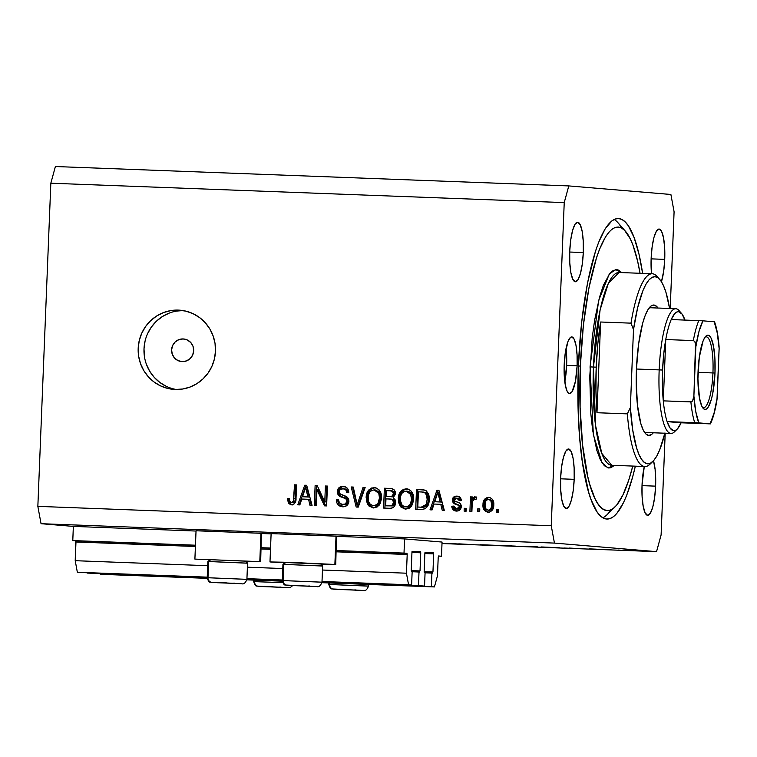 <?xml version="1.0" encoding="UTF-8"?>
<svg xmlns="http://www.w3.org/2000/svg" width="757" height="757" viewBox="0 0 757 757"><rect width="100%" height="100%" fill="white"/><g stroke="black" fill="none" stroke-linecap="round" stroke-linejoin="round"><path stroke-width="1.14" d="M442.06 542.059L441.492 556.234L438.388 556.111L441.492 556.234L438.521 555.979L441.492 556.234L442.06 542.059L404.579 538.918L336.884 536.363L404.579 538.918L442.06 542.059M438.218 557.095L437.47 575.803L434.423 586.93L321.933 582.682L434.423 586.93L321.952 582.54L431.386 586.675L431.935 573.068L425.074 572.803L432.644 573.125L431.935 573.068L431.386 586.675L434.423 586.93L437.47 575.803L438.218 557.095M282.304 581.177L246.858 579.843L282.304 581.177M207.229 578.348L103.198 574.412L207.229 578.348M282.295 581.045L246.877 579.701L282.295 581.045M207.219 578.206L100.161 574.166L207.219 578.206M432.947 572.008L433.676 553.869L424.876 553.537L433.676 553.869L432.947 572.008L424.166 571.677L432.947 572.008M433.468 552.714L433.676 553.869L433.468 552.714L424.98 552.392L433.468 552.714M424.885 553.13L424.157 571.28L424.885 553.13M420.684 551.853L412.016 551.522M424.374 572.434L424.157 571.28L424.28 572.339L425.084 572.491L424.535 586.098L321.98 582.228L424.535 586.098L425.084 572.491L424.374 572.434M282.285 580.723L246.716 579.379L282.285 580.723M207.21 577.894L87.235 573.077L207.21 577.894M246.914 579.105L282.295 580.449L246.914 579.105M321.99 581.944L424.535 586.098L418.46 585.587L419.009 571.98L412.149 571.724L419.719 572.046L419.009 571.98L418.46 585.587L321.99 581.944M420.021 570.929L420.75 552.79L411.95 552.459L420.75 552.79L420.021 570.929L411.24 570.598L420.021 570.929M420.542 551.635L420.75 552.79L420.542 551.635L412.054 551.314L420.542 551.635M411.969 552.052L411.24 570.191L411.969 552.052M411.448 571.346L411.24 570.191L411.354 571.251L412.158 571.412L411.609 585.019L321.999 581.631L411.609 585.019L322.009 581.49L408.572 584.764L406.443 573.2L322.473 570.03L406.443 573.2L407.2 554.493L336.259 551.815L407.2 554.493L406.443 573.2L408.572 584.764L411.609 585.019L412.158 571.412L411.448 571.346M282.314 580.127L246.924 578.793L282.314 580.127M207.229 577.298L80.384 572.5L207.229 577.298M282.314 579.994L246.933 578.651L282.314 579.994M207.238 577.156L77.346 572.254L207.238 577.156M282.777 568.535L247.388 567.201L282.777 568.535M207.702 565.697L75.217 560.691L77.346 572.254L75.217 560.691L207.702 565.697M270.486 549.336L261.184 548.986L270.486 549.336M195.41 546.497L75.974 541.984L75.217 560.691L75.757 540.829L195.457 545.352L75.757 540.829L75.974 541.984L195.41 546.497M406.982 553.339L407.2 554.493L406.982 553.339L404.011 553.093L335.446 550.5L404.011 553.093L404.579 538.918L404.011 553.093L406.982 553.339L336.307 550.67L406.982 553.339M261.231 547.831L270.533 548.191L261.231 547.831M270.533 548.049L260.37 547.671L270.533 548.049M195.457 545.21L72.786 540.583L195.457 545.21M271.11 533.874L261.808 533.524L271.11 533.874M196.025 531.045L73.353 526.408L72.786 540.583L73.353 526.408L196.025 531.045M259.802 561.628L245.968 561.429L260.654 561.732L259.802 561.628L260.947 533.288L259.802 561.628L194.899 559.101L259.802 561.628M209.575 559.972L210.446 560.01M260.673 561.741L261.373 533.43M285.521 562.848L270.003 561.949L283.686 562.214L334.878 564.467L336.023 536.117L271.12 533.59L269.984 561.94L299.1 562.773L334.878 564.467L321.053 564.268L335.748 564.58L336.449 536.268M284.66 562.811L269.984 561.94M183.099 338.947L187.291 339.969L190.773 342.561L193.016 346.327L193.688 350.699L192.675 355.005L190.13 358.591L186.449 360.919L182.191 361.619A11.346 11.052 94.8 0 1 171.621 349.611A11.346 11.052 94.8 0 1 183.591 338.975A11.346 11.052 94.8 0 1 193.678 350.955A11.346 11.052 94.8 0 1 182.191 361.619L177.999 360.597L174.517 358.004L172.274 354.238L171.602 349.866L172.624 345.561L175.16 341.965L178.841 339.647L183.099 338.947M176.674 311.07L183.043 310.569A39.724 38.664 -85.2 0 0 144.114 347.056A39.724 38.664 -85.2 0 0 176.428 389.505M178.425 310.105L185.929 311.155L193.092 313.691L199.621 317.609L205.279 322.766L209.85 328.964L213.143 335.957L215.045 343.479L215.471 351.257L214.42 358.969L211.922 366.331L208.071 373.059L203.027 378.888L196.971 383.6L190.149 387.016L182.806 389.003L175.236 389.477A39.724 38.664 94.8 0 1 173.514 389.372A39.724 38.664 94.8 0 1 138.228 347.454A39.724 38.664 94.8 0 1 178.425 310.105A39.724 38.664 94.8 0 1 180.147 310.209A39.724 38.664 94.8 0 1 215.423 352.137A39.724 38.664 94.8 0 1 175.236 389.477L167.723 388.436L160.569 385.9L154.04 381.982L148.381 376.825L143.811 370.627L140.518 363.634L138.616 356.102L138.19 348.334L139.241 340.622L141.739 333.26L145.581 326.532L150.634 320.703L156.69 315.981L163.512 312.575L170.855 310.588L178.425 310.105M566.633 365.404A28.369 6.482 92.2 0 0 566.047 348.438L566.633 365.404L577.127 365.801L566.633 365.404A28.369 6.482 92.2 0 1 564.788 381.689L566.633 365.404M564.202 364.723A28.369 6.482 -87.8 0 1 571.734 336.912A28.369 6.482 -87.8 0 1 577.127 365.801L575.405 381.462L572.084 391.662L569.529 393.612L568.289 392.959L567.135 391.246L565.29 384.925L564.107 370.258L565.129 353.916L568.015 341.388L570.523 337.357L571.8 336.912L574.184 339.278L576.039 345.599L577.071 354.919L577.127 365.801A28.369 6.482 -87.8 0 1 569.595 393.612A28.369 6.482 -87.8 0 1 564.202 364.723M578.414 365.915A150.369 34.339 -87.8 0 1 618.346 218.518A150.369 34.339 -87.8 0 1 642.627 273.381L639.059 254.466L634.139 237.632L628.386 225.841L625.273 221.99L622.027 219.549L618.706 218.546L615.318 218.981L611.902 220.874L605.136 228.879L598.655 242.268L595.608 250.822L587.546 282.929L581.641 322.425L578.414 365.915L578.14 409.651L579.616 437.073L582.36 461.874L588.624 492.107L591.198 499.932L596.951 511.723L600.064 515.574L603.31 518.015L606.631 519.018L610.019 518.583L613.435 516.69L616.841 513.388L623.494 502.639L626.682 495.296L632.625 477.042L635.35 466.17A150.369 34.339 -87.8 0 1 606.991 519.047A150.369 34.339 -87.8 0 1 578.414 365.915M664.722 259.377L651.124 258.856L664.722 259.377L663.747 270.722L661.448 281.774A29.788 6.804 -87.8 0 0 664.722 259.377A29.788 6.804 -87.8 0 0 659.063 229.04A29.788 6.804 -87.8 0 0 651.152 258.241L652.127 246.886L653.982 237.357L656.442 231.093L659.129 229.04L661.637 231.528L663.577 238.162L664.665 247.936L664.722 259.377M583.297 252.554L569.699 252.034L583.297 252.554L582.322 263.9L580.458 273.428L577.998 279.702L575.311 281.746L572.812 279.267L570.863 272.624L569.784 262.849L569.728 251.419A29.788 6.804 -87.8 0 1 577.638 222.217A29.788 6.804 -87.8 0 1 583.297 252.554A29.788 6.804 -87.8 0 1 575.386 281.755A29.788 6.804 -87.8 0 1 569.728 251.419L570.702 240.064L572.557 230.535L575.017 224.271L577.705 222.217L580.212 224.706L582.152 231.339L583.24 241.114L583.297 252.554M574.184 479.332L560.596 478.812L574.184 479.332L573.21 490.678L571.355 500.207L568.895 506.48L566.208 508.524L563.7 506.045L561.76 499.402L560.672 489.628L560.615 478.187A29.788 6.804 -87.8 0 1 568.526 448.996A29.788 6.804 -87.8 0 1 574.184 479.332A29.788 6.804 -87.8 0 1 566.274 508.524A29.788 6.804 -87.8 0 1 560.615 478.187L561.59 466.842L563.445 457.313L565.905 451.04L568.602 448.996L571.1 451.475L573.049 458.117L574.128 467.892L574.184 479.332M655.609 486.145L642.021 485.634L655.609 486.145L654.644 497.5L652.78 507.029L650.32 513.293L647.632 515.347L645.125 512.858L643.185 506.225L642.106 496.45L642.04 485.01A29.788 6.804 -87.8 0 1 644.283 466.511L642.04 485.01A29.788 6.804 -87.8 0 0 647.708 515.347L647.708 515.347A29.788 6.804 -87.8 0 0 655.609 486.145A29.788 6.804 -87.8 0 0 653.48 460.767L655.136 469.52L655.609 486.145M568.791 185.919L670.891 194.473L568.791 185.919L564.23 202.602L50.833 183.213L37.85 506.367L551.247 525.755L564.23 202.602L551.247 525.755L554.446 543.091L41.048 523.702L73.353 526.408L41.048 523.702L554.446 543.091L656.546 551.645L554.446 543.091L551.247 525.755L37.85 506.367L41.048 523.702L37.85 506.367L50.833 183.213L564.23 202.602L568.791 185.919L55.393 166.531L568.791 185.919M442.003 543.545L656.546 551.645L661.107 534.962L665.195 433.231L661.107 534.962L656.546 551.645L442.003 543.545M448.797 543.517L459.849 544.056L448.731 543.469M471.725 544.548L458.77 543.848L471.725 544.548M492.921 545.352L480.089 544.737L492.921 545.352M531.565 546.809L518.734 546.194L531.565 546.791M563.87 548.03L582.199 548.721L563.87 548.03M645.049 551.096L643.024 551.001L645.049 551.096M271.138 533.6L336.865 536.221L336.023 536.117L334.878 564.467L335.748 564.58M196.063 530.771L260.947 533.288L196.044 530.752L194.899 559.101M623.408 550.197L638.142 550.784L624.175 550.178M620.03 550.15L618.005 550.055L620.03 550.15M611.183 549.809L606.139 549.468L611.183 549.809M604.427 549.563L602.392 549.459L604.427 549.563M596.431 549.213L588.993 548.853L596.488 549.185M559.186 547.746L541.018 546.951L559.518 547.784M512.12 546.071L502.374 545.494L512.12 546.071M316.965 489.732L316.331 505.534L314.325 505.458L315.12 485.616L317.259 485.691L324.772 501.815L325.415 486.003L327.421 486.079L326.617 505.922L324.469 505.837L316.965 489.732L324.469 505.837L326.617 505.922L327.421 486.079L325.415 486.003L324.772 501.815L317.259 485.691L315.12 485.616L314.325 505.458L316.331 505.534L316.965 489.732L318.262 489.845L316.965 489.732M342.826 506.783L337.707 499.942L336.42 499.838C336.487 504.048 338.549 506.367 342.609 506.783C346.309 506.812 348.419 504.966 348.93 501.229L347.785 504.578L344.927 506.547L341.322 506.632L337.982 504.758L336.742 502.459L336.42 499.838L338.436 499.658L339.325 502.714L341.975 504.361L345.22 504.02L346.886 501.588L346.025 498.929L339.429 496.081L337.537 493.687L337.717 489.467L340.915 486.647L345.353 486.855L347.851 488.908L348.769 492.561L346.753 492.741L345.798 489.845L343.044 488.729L339.959 489.836L339.259 492.296L340.461 494.321L347.359 497.198L348.608 499.014L348.93 501.229L346.138 496.384L339.808 493.791L339.25 491.757C339.6 489.618 340.868 488.615 343.044 488.729L344.643 488.861M365.139 487.499L358.25 507.114L356.178 507.039L351.201 486.978L353.264 487.054L357.2 504.749L363.048 487.423L365.139 487.499L363.048 487.423L357.2 504.749L353.264 487.054L351.201 486.978L356.178 507.039L358.25 507.114L365.139 487.499M373.409 507.947L368.886 505.96L366.464 501.323L366.653 494.103L368.687 490.063L371.602 487.991L375.964 487.868L379.096 489.902L381.064 493.734L381.405 499.014L380.213 503.537L377.383 506.868L373.409 507.947L379.219 505.127L381.471 498.078C381.85 492.305 379.437 488.814 374.242 487.584C368.858 488.445 366.161 491.823 366.151 497.737L367.836 504.616L369.132 504.72L367.448 497.841L366.151 497.737L367.448 497.841C367.448 491.936 370.145 488.549 375.529 487.697L372.889 488.095L369.974 490.167L367.599 496.015L367.76 501.427L369.132 504.72L367.836 504.616L373.021 507.919M405.525 509.158L401.002 507.171L398.579 502.534L398.769 495.324L400.803 491.274L403.718 489.202L408.089 489.079L411.221 491.123L413.18 494.955L413.53 500.226L412.328 504.749L409.499 508.079L405.525 509.158L411.335 506.338L413.587 499.289C413.965 493.526 411.553 490.025 406.358 488.795C400.973 489.656 398.277 493.044 398.277 498.948L399.961 505.827L401.248 505.941L399.564 499.062L398.277 498.948L399.564 499.062C399.573 493.148 402.27 489.76 407.654 488.908L405.014 489.306L402.09 491.378L399.715 497.226L399.876 502.639L401.248 505.941L399.961 505.827L405.146 509.13M434.016 504.039L432.096 509.906L430.004 509.821L436.969 490.214L438.928 490.29L444.302 510.36L442.22 510.284L440.773 504.294L434.016 504.039L440.773 504.294L442.22 510.284L444.302 510.36L438.928 490.29L436.969 490.214L430.004 509.821L432.096 509.906L434.016 504.039M498.371 509.565L498.257 512.404L496.251 512.328L496.365 509.489L498.371 509.565L496.365 509.489L496.251 512.328L498.257 512.404L498.371 509.565M493.782 504.853L492.485 509.944L489.372 512.167L485.672 511.533L483.42 508.477L482.985 504.597L483.562 501.162L485.171 498.626L487.413 497.434L489.921 497.529L492.447 499.346L493.782 504.853C494.113 500.708 492.419 498.201 488.681 497.33C484.84 497.936 482.938 500.358 482.985 504.597C482.616 508.808 484.31 511.363 488.085 512.271C491.974 511.637 493.876 509.168 493.782 504.853M479.806 508.865L479.692 511.704L477.676 511.628L477.79 508.789L479.806 508.865L477.79 508.789L477.676 511.628L479.692 511.704L479.806 508.865M474.544 499.374L475.898 499.686L476.73 497.652L474.876 496.81L472.396 499.279L473.693 499.383L472.396 499.279L472.491 496.971L470.485 496.895L471.772 497.008L471.195 511.382L471.772 497.008L470.485 496.895L469.898 511.335L471.904 511.41L472.207 503.925L471.904 511.41L469.898 511.335L470.485 496.895L472.491 496.971L472.396 499.279L474.412 496.847L476.73 497.652L475.898 499.686L474.289 499.383L473.011 500.263L472.207 503.925L472.68 500.992L474.544 499.374L476.021 499.497M466.255 508.354L466.142 511.193L464.126 511.107L464.24 508.278L466.255 508.354L464.24 508.278L464.126 511.107L466.142 511.193L466.255 508.354M456.698 511.079L453.055 506.367L451.759 506.253C452.005 509.215 453.538 510.814 456.357 511.079C459.31 511.079 460.956 509.584 461.297 506.603L460.445 509.281L458.193 510.871L455.004 510.88L453.065 509.698L451.759 506.253L453.774 506.073L454.55 508.193L456.585 509.016L458.411 508.553L459.272 506.878L458.77 505.468L454.399 503.632L452.591 501.863L452.364 499.213L453.68 497.037L457.304 496.157L460.578 497.936L461.297 500.424L459.272 500.604L458.591 498.844L456.868 498.191L455.194 498.466L454.285 500.036L455.071 501.21L460.19 503.414L461.297 506.603C461.174 503.982 459.773 502.449 457.086 501.995L454.862 501.087L454.276 499.857L456.868 498.191L458.335 498.314M429.153 499.743L428.15 504.985L425.481 508.6L422.264 509.499L415.697 509.281L416.501 489.438L423.494 489.77L426.2 490.791L428.481 494.207L429.153 499.743C429.635 495.532 428.254 492.324 424.999 490.129L416.501 489.438L415.697 509.281L421.394 509.499C426.674 508.884 429.257 505.629 429.153 499.743M395.608 502.686L394.634 506.092L392.949 507.72L390.11 508.307L383.581 508.07L384.376 488.227L391.388 488.539L394.104 489.826L395.173 491.586L395.419 494.255L393.148 497.718L395.126 499.79L395.608 502.686L393.148 497.718L395.466 493.64C395.315 490.328 393.612 488.596 390.366 488.454L384.376 488.227L383.581 508.07L389.533 508.297C393.262 508.401 395.296 506.537 395.608 502.686M301.778 499.043L299.857 504.91L297.766 504.824L304.73 485.218L306.689 485.294L312.064 505.373L309.982 505.288L308.534 499.298L301.778 499.043L308.534 499.298L309.982 505.288L312.064 505.373L306.689 485.294L304.73 485.218L297.766 504.824L299.857 504.91L301.778 499.043M291.379 504.843L288.417 503.329L287.461 498.503L289.486 498.324L289.742 500.945L290.641 502.269L292.221 502.459L293.309 501.702L294.549 484.83L296.555 484.906L295.59 501.541L294.435 503.727L291.379 504.843C294.71 504.304 296.252 502.146 296.015 498.38L296.555 484.906L294.549 484.83L293.631 501.106L291.436 502.525L292.855 502.639L291.568 502.534C289.846 501.863 289.146 500.462 289.486 498.324L287.461 498.503L288.417 503.329L289.713 503.443L288.758 498.608L287.461 498.503L289.486 498.551L288.758 498.608L288.758 499.866L289.713 503.443L288.417 503.329L291.076 504.824M674.09 211.809L670.21 308.496L674.09 211.809L670.891 194.473L674.09 211.809M651.512 273.722L651.152 258.241A29.788 6.804 -87.8 0 0 651.512 273.722M55.393 166.531L50.833 183.213L55.393 166.531M169.331 313.057L162.5 316.473L156.444 321.186L151.4 327.024L147.558 333.742M145.06 341.104L144 348.826L144.436 356.594M146.338 364.117L149.631 371.119L154.191 377.308L159.85 382.465L166.389 386.392M497.548 512.375L497.652 509.603L496.365 509.489L498.371 509.622L497.652 509.603L497.548 512.375M489.372 512.385C485.606 511.477 483.903 508.912 484.281 504.701L482.985 504.597L484.281 504.701C484.234 500.472 486.126 498.04 489.978 497.434M489.192 497.368L488.681 497.33L489.192 497.368M489.656 497.434L487.508 497.983L485.616 499.715L484.612 502.109L484.281 506.026M484.414 507.313L485.237 509.802M485.975 510.805L488.738 512.328M485.19 500.472L484.858 501.276M490.063 499.516L492.552 501.494L493.062 505.033L492.296 508.486L489.732 510.322M492.296 508.486L491.795 509.215M489.23 510.303L488.218 510.218C485.71 509.423 484.641 507.568 485 504.664C484.877 501.796 486.06 500.036 488.549 499.383C491.047 500.178 492.126 502.023 491.776 504.919C491.889 507.796 490.706 509.556 488.218 510.218L489.287 510.303M488.549 499.383L486.912 499.885L485.767 501.21L484.982 505.118L485.966 508.988L488.218 510.218L489.855 509.707L491 508.382L491.776 504.919L493.062 505.033L491.776 504.919L490.801 500.614L488.549 499.383L490.006 499.506M489.514 510.322C492.003 509.66 493.186 507.9 493.062 505.033C493.413 502.128 492.343 500.282 489.845 499.497M488.218 510.218L489.344 510.313M478.973 511.675L479.086 508.893L477.79 508.789L479.796 508.922L479.086 508.893L478.973 511.675M471.772 497.008L472.482 497.037L471.772 497.008M475.708 496.961L473.693 499.383L476.162 496.914M465.423 511.164L465.536 508.382L464.24 508.278L466.246 508.411L465.536 508.382L465.423 511.164M457.635 509.111L456.585 509.016L453.774 506.073L451.759 506.253L453.803 506.301L453.055 506.367L453.878 509.168L456.745 511.089M456.585 509.016L457.871 509.13L460.568 506.991L459.272 506.878L456.443 509.007L457.739 509.12M458.865 505.553L459.272 506.878L460.568 506.991L460.161 505.667L457.01 504.682L458.865 505.553M456.868 498.191L459.272 500.604L461.297 500.424C461.032 497.709 459.556 496.28 456.878 496.128L457.436 496.176L456.878 496.128C454.172 496.062 452.629 497.377 452.26 500.074C452.648 502.695 454.228 504.228 457.01 504.682L458.297 504.796C455.525 504.342 453.935 502.799 453.557 500.178L452.26 500.074L453.557 500.178C453.926 497.481 455.468 496.166 458.174 496.232L454.976 497.15L453.557 500.642L455.023 503.348L460.36 505.95L460.332 507.938L458.354 509.12M460.568 500.718L458.155 498.295L459.887 498.948L460.568 500.718M453.594 508.6L453.878 509.168M457.323 496.251L456.49 496.393M453.888 501.967L454.37 502.733M431.32 509.877L438.265 490.318L436.969 490.214L438.946 490.347L438.265 490.318L431.32 509.877M443.498 510.332L442.06 504.399L440.773 504.294L442.06 504.399L443.498 510.332M438.426 495.229L438.7 494.302M439.921 495.863L441.492 502.061L434.773 501.74L437.868 492.315L439.164 492.428L439.751 495.144M439.476 493.98L439.599 494.491M437.868 492.315L438.805 496.441L440.091 496.545L439.164 492.428L437.868 492.315L434.773 501.74L441.492 502.061L440.091 496.545L438.805 496.441L440.195 501.948L441.492 502.061L434.773 501.74L440.195 501.948L437.868 492.315M423.901 489.788L417.788 489.552L416.993 509.329L417.788 489.552L416.501 489.438L423.409 489.76M422.68 489.684L421.942 489.647M423.788 492.116L426.238 492.826L427.932 495.258L428.443 499.752L427.696 503.992M421.8 491.965L418.413 491.832L417.798 507.039L422.538 507.275L421.252 507.171L424.213 506.726L426.182 504.465L421.252 507.171L422.538 507.275L427.478 504.569L426.182 504.465L427.147 499.639L428.443 499.752L427.147 499.639L426.636 495.144L424.516 492.457L425.812 492.57L421.8 491.965L424.516 492.457C426.664 494.264 427.535 496.658 427.147 499.639L426.182 504.465L427.478 504.569L426.144 506.433L423.295 507.285L417.798 507.039L418.413 491.832L423.854 492.116M424.043 507.228L423.295 507.285M427.478 504.569L428.443 499.752C428.831 496.762 427.951 494.368 425.812 492.57L423.097 492.069M407.001 488.852L406.358 488.795L407.001 488.852M405.79 509.158L401.248 505.941L403.613 508.344M405.146 509.007L405.979 509.187M410.408 492.268L412.215 494.737L407.569 491.227L409.073 491.52M405.61 506.84L408.193 506.234L410.171 504.399L411.543 499.838L410.606 493.924L409.111 492.164L406.66 491.151L403.623 491.719L401.626 493.64L400.614 496.251L400.283 500.396L402.147 505.241L404.323 506.622L406.897 506.944C410.928 506.263 412.915 503.708 412.877 499.26L411.581 499.147L412.877 499.26L412.215 494.737L410.928 494.633L411.581 499.147C411.628 503.594 409.632 506.159 405.61 506.84C401.759 505.913 399.98 503.32 400.283 499.062C400.15 494.472 402.156 491.823 406.282 491.123L410.928 494.633L412.215 494.737L412.887 498.683M412.877 499.26L411.458 504.503L409.49 506.348L407.238 506.944M412.839 499.951L412.764 500.632M406.282 491.123L407.569 491.227M384.878 508.117L385.673 488.331L384.376 488.227L391.454 488.558L385.673 488.331L384.878 508.117M391.303 488.53L390.366 488.454L391.303 488.53M390.858 488.483L390.366 488.454M391.341 499.137L393.848 499.913L394.899 502.345M389.666 499.005L385.966 498.872L385.682 505.827L392.911 505.913L391.624 505.799L393.11 504.559L393.602 502.629L391.624 505.799L392.911 505.913L394.899 502.733L393.602 502.629L392.552 499.809L389.666 499.005C392.173 498.929 393.489 500.14 393.602 502.629L394.899 502.733L394.766 503.736L392.911 505.913L385.682 505.827L385.966 498.872L391.445 499.147M391.587 490.896L393.668 491.397M394.189 491.899L394.747 493.999L394.274 495.693L391.388 496.8M394.274 495.693L393.659 496.308M392.628 496.734L391.889 496.8M389.581 490.744L386.297 490.621L386.051 496.545L392.874 496.677L391.587 496.573L392.987 495.58L393.451 493.895L394.747 493.999L393.451 493.895L392.381 491.293L389.581 490.744C391.994 490.527 393.28 491.577 393.451 493.895L391.587 496.573L386.051 496.545L386.297 490.621L391.785 490.905M390.896 496.791L392.874 496.677L394.747 493.999C394.577 491.681 393.28 490.631 390.867 490.858M394.899 502.733C394.776 500.245 393.47 499.043 390.953 499.118M374.876 487.64L374.242 487.584L374.876 487.64M373.674 507.947L369.132 504.72L371.498 507.133M373.021 507.796L373.863 507.975M378.282 491.056L380.099 493.526L375.453 490.016L376.948 490.309M373.485 505.619L376.078 505.023L378.046 503.187L379.465 497.936L379.153 494.51L378.074 492.05L374.157 489.902L371.498 490.508L369.511 492.419L368.498 495.04L368.167 499.175L368.659 501.787L370.031 504.02L372.207 505.411L374.781 505.733C378.803 505.051 380.799 502.487 380.762 498.049L379.465 497.936L380.762 498.049L380.099 493.526L378.803 493.422L379.465 497.936C379.503 502.383 377.516 504.947 373.485 505.619C369.634 504.701 367.864 502.109 368.157 497.841C368.034 493.252 370.031 490.612 374.157 489.902L378.803 493.422L380.099 493.526L380.762 496.895L380.402 500.774L379.342 503.291L377.365 505.137L375.112 505.733M380.714 498.731L380.648 499.421M374.157 489.902L375.453 490.016M357.455 507.086L352.488 487.082L351.201 486.978L353.282 487.111L352.488 487.082L357.455 507.086M358.496 504.862L357.2 504.749L358.496 504.862L359.471 501.759L358.175 501.654L359.471 501.759L364.344 487.527L363.048 487.423L365.12 487.555L364.344 487.527L358.496 504.862M342.126 506.745L342.609 506.783M342.874 504.465L344.17 504.578C346.488 504.682 347.832 503.604 348.211 501.323L346.914 501.219C346.545 503.49 345.192 504.578 342.874 504.465L344.17 504.578L342.874 504.465C340.054 504.181 338.578 502.572 338.436 499.658L336.42 499.838L338.445 499.875L337.707 499.942L337.717 500.604L338.53 503.793M342.24 497.283C344.851 497.576 346.403 498.891 346.914 501.219L348.211 501.323C347.7 498.995 346.138 497.68 343.536 497.387L342.24 497.283L343.536 497.387C340.404 496.743 338.748 494.86 338.54 491.738L337.243 491.634C337.452 494.756 339.117 496.639 342.24 497.283M343.044 488.729C345.438 488.918 346.668 490.252 346.753 492.741L348.769 492.561C348.636 488.785 346.744 486.732 343.072 486.41L343.801 486.467L343.072 486.41C339.619 486.41 337.679 488.151 337.243 491.634L338.54 491.738C338.975 488.265 340.915 486.524 344.369 486.514L343.262 486.552M344.719 488.871L347.085 489.959L348.05 492.854C347.965 490.366 346.725 489.022 344.34 488.842M339.259 504.853L343.252 506.84M342.211 486.751L339.013 489.571L338.833 493.81M339.694 488.435L339.316 488.984M339.354 494.841L341.161 496.441L346.64 498.56L347.842 499.686L348.173 501.692L347.454 503.367L345.599 504.455L343.716 504.541M347.86 502.752L347.454 503.367M315.622 505.506L316.417 485.72L315.12 485.616L317.287 485.748L316.417 485.72L315.622 505.506M326.068 501.929L324.772 501.815L326.068 501.929L326.702 486.108L325.415 486.003L327.412 486.136L326.702 486.108L326.068 501.929M325.737 505.884L318.262 489.845L325.737 505.884M299.081 504.881L306.027 485.332L304.73 485.218L306.708 485.351L306.027 485.332L299.081 504.881M311.259 505.335L309.821 499.412L308.534 499.298L309.821 499.412L311.259 505.335M306.188 490.233L306.462 489.306M307.683 490.877L309.253 497.065L302.535 496.753L305.629 487.319L306.926 487.432L307.512 490.158M307.238 488.984L307.361 489.495M305.629 487.319L306.566 491.444L307.853 491.548L306.926 487.432L305.629 487.319L302.535 496.753L309.253 497.065L307.853 491.548L306.566 491.444L307.957 496.952L309.253 497.065L302.535 496.753L307.957 496.952L305.629 487.319M291.568 502.534L292.855 502.639L294.927 501.219L293.631 501.106L294.927 501.219L295.296 498.57L294 498.456L295.296 498.57L295.836 484.944L294.549 484.83L296.555 484.972L295.836 484.944L295.088 500.566L294.378 502.061L292.694 502.629M292.675 504.957L289.713 503.443L291.823 504.853M289.174 502.317L289.411 502.903M636.296 550.651L624.989 550.197M569.501 548.068L574.629 548.342L569.501 548.068M557.455 547.68L543.214 547.037L557.72 547.652M520.75 546.299L537.82 546.895M511.694 545.911L504.569 545.579L511.76 545.873M515.271 546.128L506.48 545.74L515.356 546.1M511.571 545.892L504.569 545.598L511.571 545.911M498.929 545.466L481.982 544.794L499.175 545.437M625.15 550.263L636.457 550.651M537.574 546.933L520.513 546.204M282.938 587.413L280.289 587.347L282.938 587.413M283.033 587.356L263.483 586.599L283.033 587.356M258.695 586.363L288.114 587.631A4.542 4.362 90.3 0 0 288.294 587.64A4.542 4.362 -89.7 0 1 288.114 587.631L258.695 586.363A4.542 4.362 -89.7 0 1 254.522 581.641A4.542 4.362 90.3 0 0 258.695 586.363M282.683 582.644L254.522 581.641L282.683 582.644M254.579 580.136L254.522 581.641L254.579 580.136M254.513 581.755L253.746 581.669L254.522 581.641M264.477 586.353L263.777 586.637L264.477 586.353M268.943 586.618L273.078 586.798L268.943 586.618M279.096 587.148L280.979 587.072L279.096 587.148M236.411 583.515L233.762 583.448L236.411 583.515M236.506 583.467L216.956 582.701L236.506 583.467M246.782 579.332L207.986 577.742L246.905 579.36L247.548 563.151L245.703 561.136L210.569 559.678L208.639 561.524L246.773 563.17M212.168 582.464L241.587 583.732A4.542 4.362 90.3 0 0 241.757 583.742A4.542 4.362 -89.7 0 1 241.587 583.732L212.168 582.464A4.542 4.362 -89.7 0 1 207.986 577.742A4.542 4.362 90.3 0 0 212.168 582.464M207.986 577.856L207.21 577.771C208.156 580.856 209.112 582.322 210.077 582.171L241.748 583.742C243.773 584.413 245.495 582.956 246.905 579.36L246.129 579.389M247.548 563.151L208.639 561.524L207.986 577.742L208.639 561.524L207.863 561.552L210.569 559.678L245.637 561.155M209.982 559.726L207.863 561.552L207.21 577.771L207.986 577.742M217.95 582.464L217.25 582.739L217.95 582.464M222.416 582.72L226.542 582.899L222.416 582.72M232.569 583.25L234.452 583.174L232.569 583.25M311.487 586.344L308.837 586.287L311.487 586.344M311.581 586.297L292.032 585.539L311.581 586.297M321.867 582.171L283.071 580.581L321.98 582.199L322.633 565.981L320.779 563.974L285.644 562.517L283.724 564.362L321.857 566.009M287.244 585.303L316.663 586.571A4.542 4.362 90.3 0 0 316.842 586.571A4.542 4.362 -89.7 0 1 316.663 586.571L287.244 585.303A4.542 4.362 -89.7 0 1 283.071 580.581A4.542 4.362 90.3 0 0 287.244 585.303M283.061 580.695L282.295 580.6C283.241 583.685 284.197 585.161 285.152 585.01L316.823 586.571C318.858 587.243 320.571 585.786 321.98 582.199L321.205 582.218M322.633 565.981L283.724 564.362L283.071 580.581L283.724 564.362L282.938 564.391L285.644 562.517L320.713 563.993M285.058 562.565L282.948 564.391L282.295 580.6L283.071 580.581M293.025 585.293L292.325 585.577L293.025 585.293M297.492 585.558L301.627 585.738L297.492 585.558M307.645 586.079L309.528 586.013L307.645 586.079M358.014 590.242L355.364 590.186L358.014 590.242M358.118 590.195L338.559 589.438L358.118 590.195M333.771 589.201L363.19 590.469A4.542 4.362 90.3 0 0 363.369 590.469A4.542 4.362 -89.7 0 1 363.19 590.469L333.771 589.201A4.542 4.362 -89.7 0 1 329.598 584.48A4.542 4.362 90.3 0 0 333.771 589.201M368.394 586.069L329.598 584.48L367.732 586.117M329.655 582.966L329.598 584.48L329.655 582.966M329.598 584.584L328.822 584.499L329.598 584.48M339.552 589.192L338.852 589.476L339.552 589.192M344.028 589.457L348.154 589.627L344.028 589.457M354.172 589.977L356.064 589.911L354.172 589.977M636.448 369A65.253 14.903 -87.8 0 1 650.216 306.717A65.253 14.903 -87.8 0 1 658.013 308.033L656.783 306.538L653.934 305.043L650.982 306.055L648.039 309.528L645.229 315.338L642.655 323.258L638.586 344.142L636.448 369L636.221 381.736L637.498 405.43L640.876 423.759L643.204 430.004L645.844 433.941L648.692 435.436L651.645 434.433L653.3 432.777A65.253 14.903 -87.8 0 1 645.428 433.496A65.253 14.903 -87.8 0 1 636.448 369M648.844 308.326A62.415 14.251 -87.8 0 1 650.906 307.768L675.746 308.705A62.415 14.251 -87.8 0 1 680.269 312.291M619.075 272.492L608.344 283.307L600.102 309.906L593.46 367.05L590.053 366.89L598.607 300.652L609.234 274.138L615.555 269.596L621.686 272.596L618.847 270.23L616.652 269.568L612.167 271.101L609.915 273.286L603.414 285.238L599.497 297.283L594.595 320.343L592.182 338.171L589.769 376.617L590.838 413.88L592.655 430.26L596.79 450.226L600.329 459.717L604.351 465.725L608.685 467.996L610.918 467.703L614.41 465.375L608.003 467.892L601.995 462.726L593.356 434.773L590.053 366.89L593.46 367.05A96.461 22.029 92.2 0 0 611.788 465.281L601.806 453.405L595.57 425.566L593.46 367.05L596.213 367.154L593.46 367.05A96.461 22.029 92.2 0 1 619.075 272.492L652.193 273.741A96.461 22.029 -87.8 0 1 658.495 278.245M611.031 509.754A150.369 34.339 -87.8 0 1 602.894 517.788A150.369 34.339 92.2 0 0 606.915 514.845L615.053 506.868A141.852 32.39 -87.8 0 1 580.354 366.076L578.414 365.981L580.354 366.076L583.401 325.046L588.965 287.783L596.573 257.503L599.449 249.432L605.562 236.799L608.732 232.361L611.949 229.239L615.167 227.46L618.365 227.043L621.497 227.999L624.553 230.298L630.297 238.871L632.918 245.06L637.564 260.938L640.043 273.286A141.852 32.39 -87.8 0 0 625.462 231.264A141.852 32.39 -87.8 0 0 580.354 366.076L580.099 407.332L582.644 445.277L587.773 476.626L589.987 485.123L595.04 498.693L597.841 503.632L600.784 507.266L603.84 509.565L606.972 510.521L610.17 510.104L613.388 508.326L616.605 505.203L622.879 495.059L628.764 480.061L632.767 466.075A141.852 32.39 -87.8 0 1 615.053 506.868M651.54 462.518A96.461 22.029 -87.8 0 1 644.907 466.53A96.461 22.029 -87.8 0 1 627.345 413.871L596.98 412.726A96.461 22.029 -87.8 0 1 596.213 367.154A96.461 22.029 -87.8 0 1 600.623 322.009L630.988 323.154A96.461 22.029 -87.8 0 1 652.193 273.741M659.754 279.484L657.256 276.627A96.461 22.029 92.2 0 0 630.988 323.154L633.486 329.645A93.622 21.376 -87.8 0 1 659.754 279.484A93.622 21.376 -87.8 0 1 669.595 308.468L665.99 292.476L663.577 285.872L660.918 280.979L658.06 277.904L655.07 276.693L651.995 277.393L648.919 279.976L645.882 284.386L642.958 290.546L637.668 307.569L633.486 329.645L630.363 407.588L632.748 430.222L636.628 448.002L639.04 454.607L641.709 459.499L644.557 462.584L647.557 463.786L650.623 463.095L653.707 460.511L656.745 456.093L659.669 449.932L664.949 432.919M630.363 407.588L627.345 413.871A96.461 22.029 92.2 0 0 650.178 464.041L652.884 461.382A93.622 21.376 -87.8 0 1 630.363 407.588L627.345 413.871L596.98 412.726L600.623 322.009L597.812 343.829L596.213 367.154L595.939 390.584L596.98 412.726L600.623 322.009L630.988 323.154L633.486 329.645L630.363 407.588M664.883 433.212A93.622 21.376 -87.8 0 1 652.884 461.382M625.462 231.264L617.949 222.7A150.369 34.339 92.2 0 0 614.164 219.464A150.369 34.339 -87.8 0 1 621.667 228.084M675.812 430.213A62.415 14.251 -87.8 0 1 671.033 433.449L646.194 432.512A62.415 14.251 -87.8 0 1 644.179 431.793M712.943 372.946A35.465 8.1 92.2 0 0 705.07 337.12A35.465 8.1 -87.8 0 1 706.196 336.827A35.465 8.1 -87.8 0 1 712.943 372.946L698.02 372.378L712.943 372.946A35.465 8.1 -87.8 0 1 703.518 407.701A35.465 8.1 -87.8 0 1 702.42 407.323A35.465 8.1 92.2 0 0 712.943 372.946L714.987 373.04L712.943 372.946M698.049 371.621A37.169 8.488 -87.8 0 1 705.893 336.146A37.169 8.488 -87.8 0 1 714.987 373.04L712.725 393.545L711.448 399.09L708.382 406.906L706.707 408.884L705.022 409.461L703.404 408.61L701.9 406.367L699.477 398.087L697.926 378.878L699.269 357.465L703.054 341.057L704.653 337.745L706.328 335.767L708.003 335.19L709.631 336.042L711.135 338.294L713.558 346.574L714.911 358.771L714.987 373.04A37.169 8.488 -87.8 0 1 703.168 408.354A37.169 8.488 -87.8 0 1 698.049 371.621M709.177 423.854L667.116 421.621A59.576 13.607 -87.8 0 1 663.293 400.869A59.576 13.607 -87.8 0 1 662.583 370.041L659.177 369.889A62.415 14.251 92.2 0 0 674.44 431.831L677.155 429.181A59.576 13.607 -87.8 0 1 667.116 421.621L670.219 428.235L673.758 430.705L675.613 430.317L677.477 428.85L681.092 422.794A59.576 13.607 -87.8 0 1 677.155 429.181M671.033 433.449A62.415 14.251 -87.8 0 1 659.177 369.889L636.448 369.028L659.177 369.889A62.415 14.251 -87.8 0 1 675.746 308.705M691.396 401.835L663.293 400.869L665.753 339.543L663.719 354.172L662.583 370.041L662.441 385.994L663.293 400.869L665.753 339.543A59.576 13.607 -87.8 0 1 671.213 319.568A59.576 13.607 -87.8 0 1 681.527 313.426A59.576 13.607 -87.8 0 1 684.971 320.088M685.189 320.741L682.085 314.117L678.546 311.647L676.692 312.045L674.828 313.512L671.213 319.568A59.576 13.607 92.2 0 0 665.753 339.543L693.355 340.584L694.794 341.502L695.532 343.129L693.895 396.062L692.589 400.86M681.527 313.426L679.02 310.569A62.415 14.251 92.2 0 0 659.177 369.889L662.583 370.041A59.576 13.607 -87.8 0 1 665.753 339.543L693.355 340.584A59.576 13.607 -87.8 0 1 698.815 320.608L671.213 319.568L698.815 320.608A59.576 13.607 92.2 0 0 693.355 340.584L694.794 341.502L695.882 345.75L693.895 396.062L695.768 411.647L698.834 422.879L710.104 423.825L714.05 413.18L717.153 398.012L719.141 348.589L717.267 333.004L714.201 321.772L702.931 320.826L698.985 331.471L695.872 346.64A56.747 12.954 -87.8 0 1 702.931 320.826L699.336 320.637M681.092 422.794L667.116 421.621L710.407 423.873L681.092 422.794M716.974 399.781L719.15 347.7M719.141 348.589A56.747 12.954 -87.8 0 0 714.201 321.772L702.931 320.826M663.293 400.869A59.576 13.607 92.2 0 0 667.116 421.621L694.718 422.661A59.576 13.607 -87.8 0 1 690.895 401.91L663.293 400.869M694.718 422.661L698.834 422.879A56.747 12.954 -87.8 0 1 693.895 396.062L693.261 399.554L692.4 401.106L690.895 401.91A59.576 13.607 92.2 0 0 694.718 422.661M717.097 398.901L717.153 398.012A56.747 12.954 -87.8 0 1 710.104 423.825M253.803 580.108L253.746 581.669C254.693 584.754 255.648 586.221 256.604 586.069L288.275 587.64L290.489 587.328L292.609 585.681M328.888 582.937L328.822 584.499C329.768 587.583 330.724 589.05 331.689 588.908L363.351 590.469C365.385 591.141 367.107 589.684 368.508 586.098L368.574 584.442M644.907 466.53L611.788 465.281M714.542 321.82C716.775 327.97 718.298 336.354 719.112 346.98M717.002 399.639C715.337 410.029 713.151 418.101 710.444 423.863"/></g></svg>
